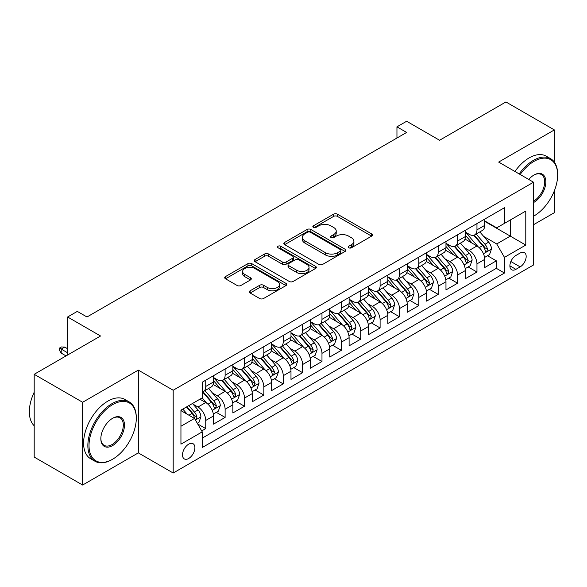 <?xml version="1.0" encoding="UTF-8"?>
<svg xmlns="http://www.w3.org/2000/svg" width="587" height="587" viewBox="0 0 587 587"><rect width="100%" height="100%" fill="white"/><g stroke="black" fill="none" stroke-linecap="round" stroke-linejoin="round"><path stroke-width="0.88" d="M348.766 247.787A1.886 1.086 0 0 0 351.43 247.787L371.637 236.121A2.693 1.556 0 0 0 372.422 235.02A2.693 1.556 0 0 0 371.637 233.927L337.408 214.167A2.693 1.556 0 0 0 333.599 214.167L313.399 225.826A1.886 1.086 0 0 0 312.849 226.597A1.886 1.086 0 0 0 313.399 227.367A1.886 1.086 0 0 0 316.063 227.367L318.675 225.856A8.607 4.967 0 0 1 330.848 225.856L333.695 227.499A8.607 4.967 0 0 1 336.219 231.014A8.607 4.967 0 0 1 333.695 234.529L331.083 236.04A1.886 1.086 0 0 0 330.532 236.81A1.886 1.086 0 0 0 331.083 237.574A1.886 1.086 0 0 0 333.746 237.574L336.358 236.069A8.607 4.967 0 0 1 348.531 236.069L351.386 237.713A8.607 4.967 0 0 1 353.902 241.228A8.607 4.967 0 0 1 351.386 244.742L348.766 246.247A1.886 1.086 0 0 0 348.216 247.017A1.886 1.086 0 0 0 348.766 247.787L348.766 246.247M188.691 458.476A8.768 5.063 120 0 0 194.422 450.75A8.768 5.063 120 0 0 193.079 443.728A8.768 5.063 120 0 0 188.691 444.161A8.768 5.063 120 0 0 182.968 451.887A8.768 5.063 120 0 0 184.311 458.909A8.768 5.063 120 0 0 188.691 458.476M250.121 290.792A2.693 1.556 0 0 0 249.336 291.893A2.693 1.556 0 0 0 250.121 292.994L259.725 298.534A2.693 1.556 0 0 0 263.526 298.534L285.964 285.583A2.693 1.556 0 0 0 286.757 284.482A2.693 1.556 0 0 0 285.964 283.382L251.742 263.622A2.693 1.556 0 0 0 247.934 263.622L225.496 276.58A2.693 1.556 0 0 0 224.711 277.673A2.693 1.556 0 0 0 225.496 278.774L237.097 285.473A2.693 1.556 0 0 0 240.897 285.473L250.502 279.926A2.693 1.556 0 0 0 251.287 278.825A2.693 1.556 0 0 0 250.502 277.732L244.75 274.408A7.191 4.153 0 0 1 242.644 271.473A7.191 4.153 0 0 1 247.083 267.635A7.191 4.153 0 0 1 254.927 268.538L277.46 281.547A7.191 4.153 0 0 1 279.566 284.482A7.191 4.153 0 0 1 275.127 288.32A7.191 4.153 0 0 1 267.283 287.417L263.526 285.253A2.693 1.556 0 0 0 259.725 285.253L250.121 290.792L250.121 292.994M554.355 162.151L554.355 129.918L505.921 101.962L439.575 140.264L406.637 121.252L396.951 126.843L406.637 132.435L86.986 316.987L77.301 311.396L67.615 316.987L67.615 355.018M82.628 402.271L82.628 485.038L138.319 452.885L138.319 370.118L82.628 402.271L34.193 374.308L100.546 335.999L67.615 316.987M138.319 370.118L173.194 390.245L533.532 182.212L533.532 264.979L173.194 473.019L173.194 390.245M554.355 129.918L498.657 162.078L533.532 182.212M318.866 264.392A2.693 1.556 0 0 0 322.667 264.392L345.105 251.434A2.693 1.556 0 0 0 345.897 250.341A2.693 1.556 0 0 0 345.105 249.24L310.875 229.48A2.693 1.556 0 0 0 307.074 229.48L284.636 242.431A2.693 1.556 0 0 0 283.851 243.532A2.693 1.556 0 0 0 284.636 244.632L318.866 264.392M278.825 248.191A1.886 1.086 0 0 1 280.74 248.455L280.74 246.224L315.535 266.315A2.693 1.556 0 0 1 316.327 267.408A2.693 1.556 0 0 1 315.535 268.508L293.096 281.466A2.693 1.556 0 0 1 289.296 281.466L255.066 261.699L255.066 259.505A2.693 1.556 0 0 0 254.281 260.606A2.693 1.556 0 0 0 255.066 261.699M255.066 259.505L264.671 253.958A2.693 1.556 0 0 1 268.472 253.958L282.354 261.978A2.693 1.556 0 0 0 286.155 261.978L292.531 258.295A2.693 1.556 0 0 0 293.317 257.201A2.693 1.556 0 0 0 292.531 256.101L278.077 247.758A1.886 1.086 0 0 1 277.526 246.988A1.886 1.086 0 0 1 278.686 245.982A1.886 1.086 0 0 1 280.74 246.224M82.628 485.038L34.193 457.082L34.193 374.308M533.532 224.711L554.355 212.692L554.355 190.797M201.723 430.931L205.743 428.613L197.702 423.975M193.13 404.216L197.988 407.026A10.962 6.325 60 0 1 205.743 420.446L213.492 415.978L213.492 424.137L225.115 417.43L216.302 412.338M212.501 393.033L217.366 395.843A10.962 6.325 60 0 1 225.115 409.264L232.863 404.788L232.863 412.954L244.486 406.241L235.673 401.156M231.872 381.851L236.737 384.654A10.962 6.325 60 0 1 244.486 398.081L252.234 393.606L252.234 401.772L263.857 395.058L255.044 389.966M251.243 370.661L256.108 373.471A10.962 6.325 60 0 1 263.857 386.892L271.612 382.423L271.612 390.582L283.235 383.876L274.415 378.784M270.622 359.479L275.486 362.289A10.962 6.325 60 0 1 283.235 375.709L290.983 371.233L290.983 379.4L302.606 372.686L293.793 367.601M289.993 348.296L294.857 351.099A10.962 6.325 60 0 1 302.606 364.527L310.354 360.051L310.354 368.218L321.977 361.504L313.165 356.412M309.364 337.107L314.228 339.917A10.962 6.325 60 0 1 321.977 353.337L329.725 348.869L329.725 357.028L341.348 350.322L332.536 345.229M328.735 325.924L333.599 328.735A10.962 6.325 60 0 1 341.348 342.155L349.104 337.679L349.104 345.846L360.726 339.132L351.907 334.047M348.113 314.742L352.978 317.545A10.962 6.325 60 0 1 360.726 330.973L368.475 326.497L368.475 334.663L380.097 327.95L371.285 322.857M367.484 303.552L372.349 306.363A10.962 6.325 60 0 1 380.097 319.783L387.846 315.314L387.846 323.474L399.468 316.767L390.656 311.675M386.855 292.37L391.72 295.18A10.962 6.325 60 0 1 399.468 308.601L407.217 304.125L407.217 312.291L418.847 305.578L410.027 300.493M406.226 281.188L411.091 283.991A10.962 6.325 60 0 1 418.847 297.418L426.595 292.942L426.595 301.109L438.218 294.395L429.398 289.303M425.604 269.998L430.469 272.808A10.962 6.325 60 0 1 438.218 286.229L445.966 281.753L445.966 289.919L457.589 283.213L448.776 278.121M444.975 258.816L449.84 261.626A10.962 6.325 60 0 1 457.589 275.046L465.337 270.57L465.337 278.737L476.96 272.023L476.96 263.864A10.962 6.325 -120 0 0 469.211 250.436L464.346 247.633M468.147 266.938L476.96 272.023M213.492 415.978A10.962 6.325 -120 0 0 205.743 402.55L199.925 399.197M232.863 404.788A10.962 6.325 -120 0 0 225.115 391.368L213.132 384.448M252.234 393.606A10.962 6.325 -120 0 0 244.486 380.185L232.503 373.266M271.612 382.423A10.962 6.325 -120 0 0 263.857 368.996L251.882 362.084M290.983 371.233A10.962 6.325 -120 0 0 283.235 357.813L271.253 350.894M310.354 360.051A10.962 6.325 -120 0 0 302.606 346.631L290.624 339.712M329.725 348.869A10.962 6.325 -120 0 0 321.977 335.441L309.995 328.529M349.104 337.679A10.962 6.325 -120 0 0 341.348 324.259L329.373 317.34M368.475 326.497A10.962 6.325 -120 0 0 360.726 313.076L348.744 306.157M387.846 315.314A10.962 6.325 -120 0 0 380.097 301.887L368.115 294.975M407.217 304.125A10.962 6.325 -120 0 0 399.468 290.704L387.486 283.785M426.595 292.942A10.962 6.325 -120 0 0 418.847 279.522L406.864 272.603M445.966 281.753A10.962 6.325 -120 0 0 438.218 268.332L426.235 261.42M465.337 270.57A10.962 6.325 -120 0 0 457.589 257.15L445.606 250.231M520.163 253.012L515.9 255.47A8.497 4.901 120 0 0 510.352 262.954A8.497 4.901 120 0 0 511.651 269.763A8.497 4.901 120 0 0 515.9 269.338L520.163 266.88A8.497 4.901 120 0 0 525.71 259.395A8.497 4.901 120 0 0 524.411 252.593A8.497 4.901 120 0 0 520.163 253.012M180.943 426.265L194.502 418.436L202.251 431.856L202.251 447.514L504.468 273.036L504.468 257.37L496.719 243.95L483.725 236.444M202.251 431.856L180.943 444.161L180.943 410.159L202.251 397.854L202.251 382.196L504.468 207.71L504.468 223.368L525.783 211.071L525.783 245.072L504.468 257.37M213.492 377.5L217.366 379.738A10.962 6.325 60 0 0 222.847 380.281L230.596 375.805A10.962 6.325 -120 0 0 232.863 370.786L232.863 364.527M232.863 366.31L236.737 368.548A10.962 6.325 60 0 0 242.218 369.091L249.967 364.622A10.962 6.325 -120 0 0 252.234 359.604L252.234 353.337M252.234 355.128L256.108 357.366A10.962 6.325 60 0 0 261.589 357.909L269.338 353.433A10.962 6.325 -120 0 0 271.612 348.414L271.612 342.155M271.612 343.945L275.486 346.183A10.962 6.325 60 0 0 280.96 346.726L288.709 342.25A10.962 6.325 -120 0 0 290.983 337.232L290.983 330.965M290.983 332.756L294.857 334.994A10.962 6.325 60 0 0 300.339 335.537L308.087 331.068A10.962 6.325 -120 0 0 310.354 326.049L310.354 319.783M310.354 321.573L314.228 323.811A10.962 6.325 60 0 0 319.71 324.354L327.458 319.878A10.962 6.325 -120 0 0 329.725 314.859L329.725 308.601M329.725 310.391L333.599 312.629A10.962 6.325 60 0 0 339.081 313.172L346.829 308.696A10.962 6.325 -120 0 0 349.104 303.677L349.104 297.411M349.104 299.201L352.978 301.439A10.962 6.325 60 0 0 358.452 301.982L366.2 297.514A10.962 6.325 -120 0 0 368.475 292.495L368.475 286.229M368.475 288.019L372.349 290.257A10.962 6.325 60 0 0 377.83 290.8L385.578 286.324A10.962 6.325 -120 0 0 387.846 281.305L387.846 275.046M387.846 276.837L391.72 279.074A10.962 6.325 60 0 0 397.201 279.617L404.949 275.142A10.962 6.325 -120 0 0 407.217 270.123L407.217 263.857M407.217 265.647L411.091 267.885A10.962 6.325 60 0 0 416.572 268.428L424.32 263.952A10.962 6.325 -120 0 0 426.595 258.94L426.595 252.674M426.595 254.465L430.469 256.702A10.962 6.325 60 0 0 435.943 257.245L443.699 252.77A10.962 6.325 -120 0 0 445.966 247.751L445.966 241.492M445.966 243.282L449.84 245.52A10.962 6.325 60 0 0 455.321 246.063L463.07 241.587A10.962 6.325 -120 0 0 465.337 236.568L465.337 230.302M202.251 438.122L496.338 268.332L496.338 260.841L484.708 267.555L484.708 259.388A10.962 6.325 -120 0 0 476.96 245.968L464.977 239.048M465.337 232.092L469.211 234.33A10.962 6.325 -120 0 0 474.692 234.873A10.962 6.325 -120 0 0 476.96 229.855L476.96 223.596M474.692 234.873L482.441 230.398A10.962 6.325 -120 0 0 484.708 225.386L484.708 219.12M205.743 380.185L205.743 386.444A10.962 6.325 60 0 1 203.469 391.463A10.962 6.325 60 0 1 202.251 391.903M203.469 391.463L211.217 386.987A10.962 6.325 -120 0 0 213.492 381.976L213.492 375.709M225.115 368.996L225.115 375.262A10.962 6.325 60 0 1 222.847 380.281M244.486 357.813L244.486 364.079A10.962 6.325 60 0 1 242.218 369.091M263.857 346.631L263.857 352.89A10.962 6.325 60 0 1 261.589 357.909M283.235 335.441L283.235 341.707A10.962 6.325 60 0 1 280.96 346.726M302.606 324.259L302.606 330.525A10.962 6.325 60 0 1 300.339 335.537M321.977 313.076L321.977 319.335A10.962 6.325 60 0 1 319.71 324.354M341.348 301.887L341.348 308.153A10.962 6.325 60 0 1 339.081 313.172M360.726 290.704L360.726 296.971A10.962 6.325 60 0 1 358.452 301.982M380.097 279.522L380.097 285.781A10.962 6.325 60 0 1 377.83 290.8M399.468 268.332L399.468 274.599A10.962 6.325 60 0 1 397.201 279.617M418.847 257.15L418.847 263.409A10.962 6.325 60 0 1 416.572 268.428M438.218 245.96L438.218 252.227A10.962 6.325 60 0 1 435.943 257.245M457.589 234.778L457.589 241.044A10.962 6.325 60 0 1 455.321 246.063M457.589 275.046L457.589 283.213M438.218 286.229L438.218 294.395M418.847 297.418L418.847 305.578M399.468 308.601L399.468 316.767M380.097 319.783L380.097 327.95M360.726 330.973L360.726 339.132M341.348 342.155L341.348 350.322M321.977 353.337L321.977 361.504M302.606 364.527L302.606 372.686M283.235 375.709L283.235 383.876M263.857 386.892L263.857 395.058M244.486 398.081L244.486 406.241M225.115 409.264L225.115 417.43M205.743 420.446L205.743 428.613M194.502 418.436L180.943 410.607M496.719 243.95L510.286 236.121L510.286 220.015L525.783 211.071M484.708 221.358L525.783 245.072M484.708 220.91L496.719 227.844L504.468 223.368M138.319 452.885L173.194 473.019M396.951 126.843L396.951 138.033M487.518 255.749L496.338 260.841M496.338 268.332L504.468 273.036M349.522 248.052L351.386 246.973A8.607 4.967 0 0 0 353.902 243.466L353.902 241.228M336.219 231.014L336.219 233.252A8.607 4.967 0 0 1 333.695 236.766L331.838 237.838M371.6 236.143L337.408 216.398A2.693 1.556 0 0 0 333.599 216.398L314.148 227.631M345.068 251.456L310.875 231.718A2.693 1.556 0 0 0 307.074 231.718L284.673 244.647M340.35 251.104A1.886 1.086 0 0 0 340.908 250.341A1.886 1.086 0 0 0 340.35 249.57L310.31 232.225A1.886 1.086 0 0 0 307.647 232.225L304.888 233.817A8.607 4.967 0 0 0 302.371 237.331A8.607 4.967 0 0 0 304.888 240.839L325.425 252.696A8.607 4.967 0 0 0 337.598 252.696L340.35 251.104L340.35 253.342A1.886 1.086 0 0 0 340.908 252.579L340.908 250.341M302.371 237.331L302.371 239.562A8.607 4.967 0 0 0 304.888 243.077L304.888 240.839M340.35 253.342L337.598 254.934A8.607 4.967 0 0 1 325.425 254.934L304.888 243.077M255.103 261.721L264.671 256.196L264.671 253.958M293.317 257.201L293.317 259.439A2.693 1.556 0 0 1 292.531 260.533L286.155 264.216A2.693 1.556 0 0 1 282.354 264.216L268.472 256.196A2.693 1.556 0 0 0 264.671 256.196M280.74 248.455L315.498 268.53M296.758 270.291A7.191 4.153 0 0 0 304.602 271.194A7.191 4.153 0 0 0 309.041 267.356A7.191 4.153 0 0 0 306.935 264.421L298.996 259.836A2.693 1.556 0 0 0 295.188 259.836L288.819 263.512A2.693 1.556 0 0 0 288.034 264.612A2.693 1.556 0 0 0 288.819 265.706L296.758 270.291L296.758 272.529A7.191 4.153 0 0 0 304.602 273.432A7.191 4.153 0 0 0 309.041 269.594L309.041 267.356M288.034 264.612L288.034 266.85A2.693 1.556 0 0 0 288.819 267.943L288.819 265.706M296.758 272.529L288.819 267.943M279.566 284.482L279.566 286.72A7.191 4.153 0 0 1 275.127 290.558A7.191 4.153 0 0 1 267.283 289.655L263.526 287.491A2.693 1.556 0 0 0 259.725 287.491L250.157 293.008M242.644 271.473L242.644 273.711A7.191 4.153 0 0 0 244.75 276.646L244.75 274.408M250.466 279.948L244.75 276.646M285.935 285.598L251.742 265.86A2.693 1.556 0 0 0 247.934 265.86L225.533 278.796M484.546 257.466L489.551 254.575L491.488 248.983A7.257 4.19 -120 0 0 488.663 242.167L479.814 231.916M478.038 246.672L467.538 234.521A20.956 12.1 -120 0 0 465.337 232.217M472.278 243.26L466.408 236.466A17.397 10.045 -120 0 0 465.337 235.299M473.702 235.27L482.661 245.637A7.257 4.19 60 0 1 485.244 250.634L485.772 251.493L486.755 251.361L487.57 249.292A7.257 4.19 -120 0 0 484.979 244.295L476.13 234.044M474.23 235.101L483.849 246.239A3.698 2.135 60 0 1 484.781 247.685L487.57 249.292M533.532 216.214L534.016 215.935L533.532 216.214A33.422 19.298 120 0 0 534.016 215.935L534.016 215.935A33.422 19.298 120 0 0 557.65 174.999A33.422 19.298 120 0 0 534.016 161.352A33.422 19.298 120 0 0 520.177 174.5M519.179 173.928A34.244 19.775 -60 0 1 533.436 160.346A34.244 19.775 -60 0 1 550.555 158.644A34.244 19.775 -60 0 1 557.65 174.324L557.65 174.999M528.762 179.453A16.715 9.649 -60 0 1 534.016 174.999A16.715 9.649 -60 0 1 545.829 181.816A16.715 9.649 -60 0 1 534.016 202.288A16.715 9.649 -60 0 1 533.532 202.559M514.924 171.463A34.244 19.775 -60 0 1 529.173 157.881A34.244 19.775 -60 0 1 546.292 156.186L550.555 158.644M533.532 201.224A15.893 9.172 120 0 0 543.833 187.216A15.893 9.172 120 0 0 541.375 174.544A15.893 9.172 120 0 0 533.722 175.168M112.073 459.54L112.653 459.203A33.422 19.298 120 0 0 136.287 418.267A33.422 19.298 120 0 0 112.653 404.619A33.422 19.298 120 0 0 89.019 445.555A33.422 19.298 120 0 0 112.653 459.203L112.073 459.54A34.244 19.775 -60 0 1 94.947 461.235A34.244 19.775 -60 0 1 89.701 433.793A34.244 19.775 -60 0 1 112.073 403.614A34.244 19.775 -60 0 1 129.199 401.919A34.244 19.775 -60 0 1 136.287 417.599L136.287 418.267M112.653 445.555A16.715 9.649 -60 0 1 100.839 438.738A16.715 9.649 -60 0 1 112.653 418.267L112.653 418.267A16.715 9.649 -60 0 1 124.473 425.091A16.715 9.649 -60 0 1 112.653 445.555M100.839 438.394A15.893 9.172 120 0 0 104.126 445.342A15.893 9.172 120 0 0 112.073 444.55A15.893 9.172 120 0 0 122.456 430.55A15.893 9.172 120 0 0 120.019 417.812A15.893 9.172 120 0 0 112.359 418.443M94.947 461.235L90.684 458.777A34.244 19.775 -60 0 1 85.438 431.335A34.244 19.775 -60 0 1 107.81 401.156A34.244 19.775 -60 0 1 124.936 399.461L129.199 401.919M34.193 425.758A34.244 19.775 -60 0 1 34.193 392.204M465.175 268.655L470.18 265.764L472.117 260.166A7.257 4.19 -120 0 0 469.292 253.349L460.435 243.106M458.667 257.854L448.167 245.704A20.956 12.1 -120 0 0 445.966 243.4M452.907 254.45L447.037 247.648A17.397 10.045 -120 0 0 445.966 246.481M454.331 246.452L463.282 256.82A7.257 4.19 60 0 1 465.873 261.824L466.401 262.683L467.384 262.543L468.199 260.481A7.257 4.19 -120 0 0 465.608 255.477L456.759 245.227M454.859 246.283L464.478 257.422A3.698 2.135 60 0 1 465.41 258.867L468.199 260.481M445.804 279.838L450.809 276.947L452.746 271.355A7.257 4.19 -120 0 0 449.921 264.539L441.064 254.288M439.296 269.044L428.796 256.886A20.956 12.1 -120 0 0 426.595 254.582M433.536 265.632L427.666 258.838A17.397 10.045 -120 0 0 426.595 257.664M434.96 257.642L443.911 268.002A7.257 4.19 60 0 1 446.502 273.006L447.03 273.865L448.013 273.725L448.828 271.664A7.257 4.19 -120 0 0 446.237 266.659L437.388 256.416M435.488 257.466L445.107 268.604A3.698 2.135 60 0 1 446.039 270.057L448.828 271.664M426.426 291.02L431.438 288.129L433.375 282.538A7.257 4.19 -120 0 0 430.542 275.721L421.693 265.471M419.918 280.226L409.425 268.076A20.956 12.1 -120 0 0 407.217 265.772M414.165 276.815L408.288 270.02A17.397 10.045 -120 0 0 407.217 268.853M415.589 268.824L424.54 279.192A7.257 4.19 60 0 1 427.131 284.189L427.659 285.055L428.635 284.915L429.449 282.846A7.257 4.19 -120 0 0 426.866 277.849L418.01 267.599M416.11 268.655L425.729 279.794A3.698 2.135 60 0 1 426.661 281.239L429.449 282.846M407.055 302.21L412.059 299.319L413.996 293.72A7.257 4.19 -120 0 0 411.171 286.904L402.322 276.66M400.547 291.409L390.047 279.258A20.956 12.1 -120 0 0 387.846 276.954M394.787 288.004L388.917 281.202A17.397 10.045 -120 0 0 387.846 280.036M396.21 280.006L405.169 290.374A7.257 4.19 60 0 1 407.752 295.378L408.281 296.237L409.264 296.097L410.078 294.036A7.257 4.19 -120 0 0 407.488 289.031L398.639 278.781M396.739 279.838L406.358 290.976A3.698 2.135 60 0 1 407.29 292.421L410.078 294.036M387.684 313.392L392.688 310.501L394.625 304.91A7.257 4.19 -120 0 0 391.8 298.093L382.944 287.843M381.176 302.599L370.676 290.44A20.956 12.1 -120 0 0 368.475 288.136M375.416 299.187L369.546 292.392A17.397 10.045 -120 0 0 368.475 291.218M376.839 291.196L385.791 301.557A7.257 4.19 60 0 1 388.381 306.561L388.91 307.419L389.893 307.28L390.707 305.218A7.257 4.19 -120 0 0 388.117 300.214L379.268 289.971M377.368 291.027L386.987 302.158A3.698 2.135 60 0 1 387.919 303.611L390.707 305.218M368.313 324.574L373.317 321.683L375.254 316.092A7.257 4.19 -120 0 0 372.422 309.276L363.573 299.025M361.797 313.781L351.305 301.63A20.956 12.1 -120 0 0 349.104 299.326M356.045 310.369L350.175 303.574A17.397 10.045 -120 0 0 349.104 302.408M357.468 302.378L366.42 312.746A7.257 4.19 60 0 1 369.01 317.743L369.539 318.609L370.514 318.47L371.336 316.4A7.257 4.19 -120 0 0 368.746 311.404L359.89 301.153M357.997 302.21L367.616 313.348A3.698 2.135 60 0 1 368.548 314.793L371.336 316.4M348.935 335.764L353.946 332.873L355.883 327.275A7.257 4.19 -120 0 0 353.051 320.458L344.202 310.215M342.426 324.963L331.934 312.812A20.956 12.1 -120 0 0 329.725 310.508M336.674 321.559L330.797 314.757A17.397 10.045 -120 0 0 329.725 313.59M338.097 313.561L347.049 323.929A7.257 4.19 60 0 1 349.639 328.933L350.168 329.791L351.143 329.652L351.958 327.59A7.257 4.19 -120 0 0 349.375 322.586L340.519 312.335M338.618 313.392L348.238 324.53A3.698 2.135 60 0 1 349.17 325.976L351.958 327.59M329.564 346.946L334.568 344.055L336.505 338.464A7.257 4.19 -120 0 0 333.68 331.648L324.831 321.397M323.055 336.153L312.555 323.995A20.956 12.1 -120 0 0 310.354 321.691M317.296 332.741L311.426 325.946A17.397 10.045 -120 0 0 310.354 324.772M318.719 324.75L327.671 335.111A7.257 4.19 60 0 1 330.261 340.115L330.789 340.974L331.772 340.834L332.587 338.772A7.257 4.19 -120 0 0 329.997 333.768L321.148 323.525M319.247 324.582L328.867 335.713A3.698 2.135 60 0 1 329.799 337.165L332.587 338.772M310.193 358.129L315.197 355.238L317.134 349.647A7.257 4.19 -120 0 0 314.309 342.83L305.453 332.58M303.684 347.335L293.184 335.184A20.956 12.1 -120 0 0 290.983 332.88M297.925 343.923L292.055 337.129A17.397 10.045 -120 0 0 290.983 335.962M299.348 335.933L308.3 346.301A7.257 4.19 60 0 1 310.89 351.297L311.418 352.163L312.401 352.024L313.216 349.955A7.257 4.19 -120 0 0 310.626 344.958L301.777 334.707M299.876 335.764L309.496 346.902A3.698 2.135 60 0 1 310.428 348.348L313.216 349.955M290.822 369.318L295.826 366.427L297.763 360.829A7.257 4.19 -120 0 0 294.931 354.012L286.082 343.769M284.306 358.525L273.813 346.367A20.956 12.1 -120 0 0 271.612 344.063M278.554 355.113L272.684 348.311A17.397 10.045 -120 0 0 271.612 347.144M279.977 347.115L288.929 357.483A7.257 4.19 60 0 1 291.519 362.487L292.047 363.346L293.023 363.206L293.845 361.144A7.257 4.19 -120 0 0 291.255 356.14L282.398 345.89M280.505 346.946L290.125 358.085A3.698 2.135 60 0 1 291.057 359.53L293.845 361.144M271.443 380.501L276.455 377.61L278.385 372.019A7.257 4.19 -120 0 0 275.56 365.202L266.711 354.952M264.935 369.707L254.435 357.549A20.956 12.1 -120 0 0 252.234 355.245M259.183 366.295L253.305 359.501A17.397 10.045 -120 0 0 252.234 358.327M260.606 358.305L269.558 368.665A7.257 4.19 60 0 1 272.141 373.67L272.669 374.528L273.652 374.389L274.467 372.327A7.257 4.19 -120 0 0 271.884 367.323L263.027 357.079M261.127 358.136L270.746 369.274A3.698 2.135 60 0 1 271.678 370.72L274.467 372.327M252.072 391.683L257.077 388.792L259.014 383.201A7.257 4.19 -120 0 0 256.189 376.384L247.34 366.134M245.564 380.89L235.064 368.739A20.956 12.1 -120 0 0 232.863 366.435M239.804 377.478L233.934 370.683A17.397 10.045 -120 0 0 232.863 369.517M241.228 369.487L250.179 379.855A7.257 4.19 60 0 1 252.77 384.852L253.298 385.718L254.281 385.578L255.096 383.509A7.257 4.19 -120 0 0 252.505 378.512L243.656 368.262M241.756 369.318L251.375 380.457A3.698 2.135 60 0 1 252.307 381.902L255.096 383.509M232.701 402.873L237.706 399.982L239.643 394.391A7.257 4.19 -120 0 0 236.818 387.567L227.961 377.324M226.193 392.079L215.693 379.921A20.956 12.1 -120 0 0 213.492 377.617M220.433 388.667L214.563 381.866A17.397 10.045 -120 0 0 213.492 380.699M221.857 380.669L230.808 391.037A7.257 4.19 60 0 1 233.399 396.042L233.927 396.9L234.91 396.761L235.725 394.699A7.257 4.19 -120 0 0 233.134 389.695L224.285 379.444M222.385 380.501L232.004 391.639A3.698 2.135 60 0 1 232.936 393.085L235.725 394.699M213.33 414.055L218.335 411.164L220.272 405.573A7.257 4.19 -120 0 0 217.439 398.756L208.59 388.506M206.815 403.262L202.185 397.898M201.062 399.85L200.306 398.977M202.486 391.859L211.437 402.22A7.257 4.19 60 0 1 214.028 407.224L214.556 408.082L215.532 407.943L216.354 405.881A7.257 4.19 -120 0 0 213.763 400.877L204.907 390.634M203.007 391.69L212.633 402.829A3.698 2.135 60 0 1 213.565 404.274L216.354 405.881M197.313 423.3L198.964 422.347L200.893 416.755A7.257 4.19 -120 0 0 198.068 409.939L192.499 403.489M187.297 414.275L182.806 409.08M181.684 411.032L180.943 410.174M186.49 406.952L192.066 413.409A7.257 4.19 60 0 1 194.649 418.406L195.178 419.272L196.161 419.133L196.975 417.063A7.257 4.19 -120 0 0 194.385 412.067L188.816 405.61M186.937 406.696L193.255 414.011A3.698 2.135 60 0 1 194.187 415.457L196.975 417.063M61.217 353.117L59.478 350.322L59.478 348.084L61.415 346.961L64.702 347.078L61.217 349.089L61.217 353.117L66.06 355.913M59.478 348.084L67.615 352.78M64.702 347.078L67.615 348.751M197.988 407.026L205.743 402.55M217.366 395.843L225.115 391.368M236.737 384.654L244.486 380.185M256.108 373.471L263.857 368.996M275.486 362.289L283.235 357.813M294.857 351.099L302.606 346.631M314.228 339.917L321.977 335.441M333.599 328.735L341.348 324.259M352.978 317.545L360.726 313.076M372.349 306.363L380.097 301.887M391.72 295.18L399.468 290.704M411.091 283.991L418.847 279.522M430.469 272.808L438.218 268.332M449.84 261.626L457.589 257.15M469.211 250.436L476.96 245.968M476.96 229.855L484.708 225.386M205.743 386.444L213.492 381.976M225.115 375.262L232.863 370.786M244.486 364.079L252.234 359.604M263.857 352.89L271.612 348.414M283.235 341.707L290.983 337.232M302.606 330.525L310.354 326.049M321.977 319.335L329.725 314.859M341.348 308.153L349.104 303.677M360.726 296.971L368.475 292.495M380.097 285.781L387.846 281.305M399.468 274.599L407.217 270.123M418.847 263.409L426.595 258.94M438.218 252.227L445.966 247.751M457.589 241.044L465.337 236.568M476.96 263.864L484.708 259.388M510.873 261.516L520.163 266.88M509.898 265.874L515.9 269.338M351.386 246.973L351.386 244.742M331.083 237.574L331.083 236.04M333.695 236.766L333.695 234.529M313.399 227.367L313.399 225.826M333.599 216.398L333.599 214.167M337.408 216.398L337.408 214.167M371.637 236.121L371.637 233.927M284.636 244.632L284.636 242.431M307.074 231.718L307.074 229.48M310.875 231.718L310.875 229.48M345.105 251.434L345.105 249.24M325.425 254.934L325.425 252.696M337.598 254.934L337.598 252.696M268.472 256.196L268.472 253.958M282.354 264.216L282.354 261.978M286.155 264.216L286.155 261.978M292.531 260.533L292.531 258.295M315.535 268.508L315.535 266.315M259.725 287.491L259.725 285.253M263.526 287.491L263.526 285.253M267.283 289.655L267.283 287.417M250.502 279.926L250.502 277.732M225.496 278.774L225.496 276.58M247.934 265.86L247.934 263.622M251.742 265.86L251.742 263.622M285.964 285.583L285.964 283.382M483.439 253.745L491.444 249.123M467.538 234.521L468.536 233.942M484.979 244.295L488.663 242.167M479.197 247.633L482.661 245.637M464.068 264.928L472.073 260.312M448.167 245.704L449.165 245.131M465.608 255.477L469.292 253.349M459.819 258.816L463.282 256.82M444.697 276.117L452.694 271.495M428.796 256.886L429.794 256.314M446.237 266.659L449.921 264.539M440.448 270.005L443.911 268.002M425.326 287.3L433.323 282.677M409.425 268.076L410.423 267.496M426.866 277.849L430.542 275.721M421.077 281.188L424.54 279.192M405.947 298.482L413.952 293.867M390.047 279.258L391.045 278.686M407.488 289.031L411.171 286.904M401.706 292.37L405.169 290.374M386.576 309.672L394.581 305.049M370.676 290.44L371.674 289.868M388.117 300.214L391.8 298.093M382.328 303.56L385.791 301.557M367.205 320.854L375.203 316.232M351.305 301.63L352.303 301.05M368.746 311.404L372.422 309.276M362.957 314.742L366.42 312.746M347.827 332.037L355.832 327.421M331.934 312.812L332.932 312.24M349.375 322.586L353.051 320.458M343.586 325.924L347.049 323.929M328.456 343.226L336.461 338.604M312.555 323.995L313.553 323.422M329.997 333.768L333.68 331.648M324.215 337.114L327.671 335.111M309.085 354.409L317.09 349.786M293.184 335.184L294.182 334.605M310.626 344.958L314.309 342.83M304.836 348.296L308.3 346.301M289.714 365.591L297.712 360.976M273.813 346.367L274.811 345.794M291.255 356.14L294.931 354.012M285.465 359.479L288.929 357.483M270.336 376.781L278.341 372.158M254.435 357.549L255.433 356.977M271.884 367.323L275.56 365.202M266.094 370.668L269.558 368.665M250.965 387.963L258.97 383.34M235.064 368.739L236.062 368.159M252.505 378.512L256.189 376.384M246.716 381.851L250.179 379.855M231.594 399.145L239.591 394.53M215.693 379.921L216.691 379.349M233.134 389.695L236.818 387.567M227.345 393.033L230.808 391.037M212.223 410.335L220.22 405.712M213.763 400.877L217.439 398.756M207.974 404.223L211.437 402.22M195.427 420.028L200.849 416.895M194.385 412.067L198.068 409.939M188.933 415.214L192.066 413.409"/></g></svg>
